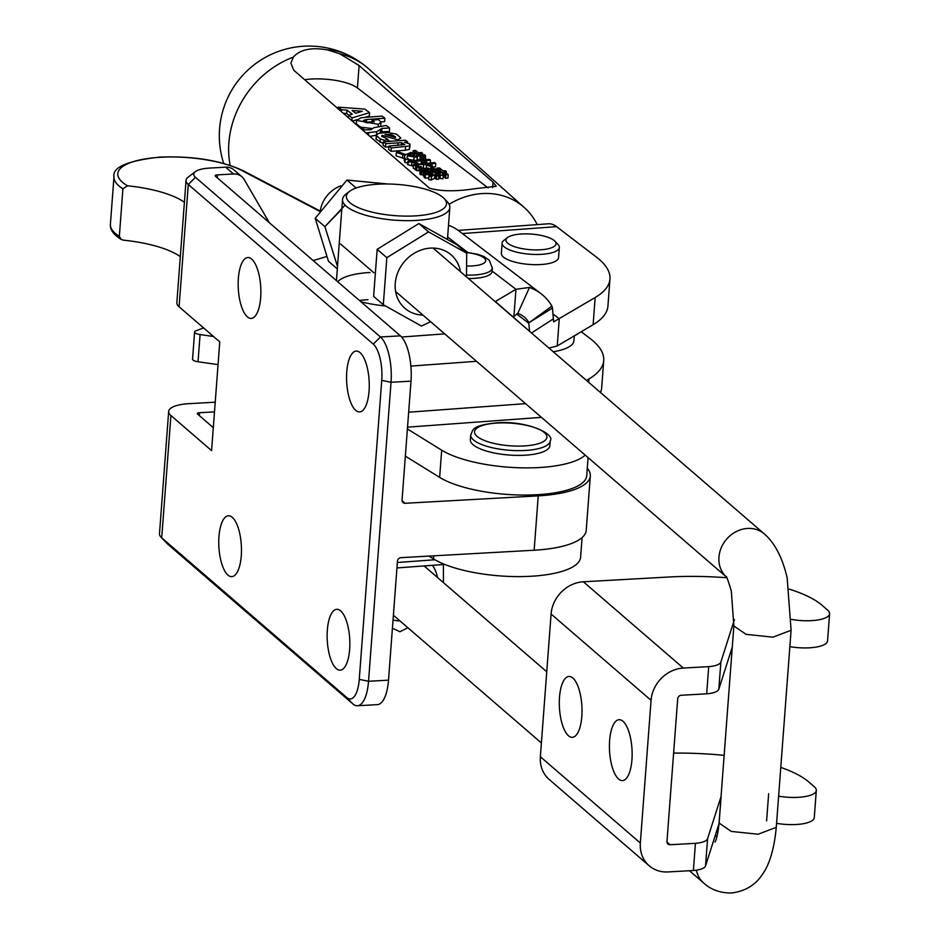 <?xml version="1.0" encoding="UTF-8"?>
<svg xmlns="http://www.w3.org/2000/svg" width="940" height="940" viewBox="0 0 940 940"><rect width="100%" height="100%" fill="white"/><g stroke="black" fill="none" stroke-linecap="round" stroke-linejoin="round"><path stroke-width="1.41" d="M550.229 440.872L549.865 445.63A39.88 12.443 -175.7 0 1 524.685 455.23A39.88 12.443 -175.7 0 1 470.329 439.65L470.693 434.891A39.88 12.443 -175.7 0 0 525.049 450.471A39.88 12.443 -175.7 0 0 550.229 440.872C555.516 433.728 525.942 420.309 496.978 422.836C469.636 425.55 473.454 430.602 470.693 434.891M444.127 198.481L447.276 201.771A53.792 16.779 -175.7 0 1 449.837 207.493A53.792 16.779 -175.7 0 1 415.88 220.442A53.792 16.779 -175.7 0 1 346.272 206.236A53.792 16.779 -175.7 0 1 342.548 199.421A53.792 16.779 -175.7 0 1 345.932 194.145L349.539 191.372A50.208 15.663 -175.7 0 1 396.01 184.322A50.208 15.663 -175.7 0 1 443.034 197.459A50.208 15.663 -175.7 0 1 444.127 198.481A50.208 15.663 -175.7 0 1 413.306 215.988A50.208 15.663 -175.7 0 1 349.856 202.652A50.208 15.663 -175.7 0 1 349.539 191.372M428.957 556.092L433.505 558.912A78.901 24.616 4.3 0 0 530.795 576.279A78.901 24.616 4.3 0 0 580.603 557.279L582.083 537.586M600.495 392.521A154.207 48.105 4.3 0 0 601.682 387.632L603.727 360.443A154.207 48.105 -175.7 0 1 588.922 378.985L586.478 380.43M581.237 331.738L590.238 338.623A154.207 48.105 -175.7 0 1 603.727 360.443M585.185 455.113A78.901 24.616 -175.7 0 1 518.469 467.744A78.901 24.616 -175.7 0 1 441.683 450.19L407.396 428.957M405.352 456.135L439.638 477.367A78.901 24.616 4.3 0 0 527.269 495.051A78.901 24.616 4.3 0 0 586.725 475.734L588.087 457.615M513.24 316.874L513.91 316.474L515.954 289.297L496.144 301.047A107.583 33.558 -175.7 0 1 495.756 301.846L528.621 330.492M313.185 260.568L326.65 256.514M370.043 272.483A53.792 16.779 4.3 0 0 337.754 281.765M360.831 301.693A53.792 16.779 4.3 0 0 385.318 305.935M359.386 300.436A53.792 16.779 -175.7 0 1 367.998 299.672M496.144 301.047L496.062 302.104M513.91 316.474L517.799 313.337L529.49 287.429L515.954 289.297L492.102 271.049M529.49 287.429A57.375 49.186 -52.6 0 1 540.97 293.668A57.375 49.186 -52.6 0 1 551.933 306.123L529.02 322.69A28.694 24.593 127.4 0 0 523.533 316.451A28.694 24.593 127.4 0 0 517.799 313.337M529.02 322.69L552.462 308.073L551.933 306.123M540.97 293.668L459.331 231.216A57.375 49.186 127.4 0 0 448.498 225.212M462.386 233.555L556.609 226.658L596.465 257.149A154.207 48.105 -175.7 0 1 609.966 278.98A154.207 48.105 -175.7 0 1 595.161 297.522L553.637 321.856L552.462 308.073M548.948 348.047L557.232 345.967L593.116 324.7A154.207 48.105 4.3 0 0 607.922 306.158L609.966 278.98M552.967 313.96L559.277 318.789L557.232 345.967M553.39 318.86L531.5 332.983M516.601 313.96L528.832 323.313L529.526 331.279M501.349 253.342L502.113 243.143L501.349 253.342A28.694 8.954 4.3 0 0 540.453 264.551A28.694 8.954 4.3 0 0 558.572 257.642L559.335 247.455A28.694 8.954 -175.7 0 1 541.229 254.352A28.694 8.954 -175.7 0 1 504.099 246.785A28.694 8.954 -175.7 0 1 502.113 243.143A28.694 8.954 -175.7 0 1 503.922 240.334A28.694 8.954 4.3 0 0 502.113 243.143A28.694 8.954 4.3 0 0 517.353 252.32A28.694 8.954 4.3 0 0 559.335 247.455A28.694 8.954 4.3 0 0 557.972 244.4A28.694 8.954 -175.7 0 1 559.335 247.455L558.572 257.642M556.609 226.658A57.375 23.524 -94.2 0 0 548.337 223.802L458.215 230.394M213.509 336.497L200.079 334.57A7.167 2.232 -175.7 0 1 194.592 331.973A7.167 2.232 -175.7 0 1 195.92 330.81L203.604 327.954M194.592 331.973L192.559 359.151A7.167 2.232 4.3 0 0 198.035 361.759L218.057 364.614M574.457 335.768A57.375 17.895 4.3 0 0 578.335 333.453M119.345 236.363L121.096 239.395C113.505 234.612 109.945 229.595 110.403 224.355A71.722 22.372 4.3 0 0 119.345 236.363L122.917 188.787L127.488 185.791A68.138 21.256 -175.7 0 1 148.978 158.355A68.138 21.256 -175.7 0 1 241.756 170.493L319.718 211.324M184.405 202.3A71.722 22.372 4.3 0 0 127.488 185.791M121.096 239.395L123.41 240.158A71.722 22.372 -175.7 0 1 180.316 256.667M587.288 468.249A82.485 25.732 -175.7 0 1 590.308 476.004A82.485 25.732 -175.7 0 1 538.232 495.862L405.116 503.288A3.584 3.137 130.8 0 1 402.05 500.08L410.991 381.158A35.861 13.242 -93.2 0 0 400.428 335.85L215.413 176.191A3.584 1.116 4.3 0 1 215.166 175.733A3.584 1.116 4.3 0 1 217.434 174.875L233.508 173.971A14.347 12.561 -49.2 0 1 241.85 176.708L233.978 169.917A14.347 12.561 130.8 0 0 225.635 167.179L209.561 168.084A25.098 7.826 -175.7 0 0 195.297 171.667L188.082 177.214A32.277 10.07 -175.7 0 0 186.05 180.374A32.277 10.07 -175.7 0 0 188.282 184.475L373.286 344.134A28.694 10.587 86.8 0 1 381.746 380.371L359.256 679.373A28.694 10.587 86.8 0 1 346.719 697.504L161.715 537.833L167.861 544.26A25.098 7.826 4.3 0 1 167.32 543.743L161.01 537.175A32.277 10.07 4.3 0 0 161.715 537.833L170.916 415.515L211.582 450.624L219.76 341.89L179.082 306.793A32.277 10.07 4.3 0 1 176.849 302.704L186.05 180.374M373.286 344.134L380.453 336.966L195.45 177.308A25.098 7.826 -175.7 0 1 195.297 171.667M369.056 391.134A30.48 11.257 -93.2 0 0 356.201 351.078A30.48 11.257 -93.2 0 0 346.754 371.887A30.48 11.257 -93.2 0 0 359.597 411.943A30.48 11.257 -93.2 0 0 369.056 391.134M260.674 297.604A30.48 11.257 -93.2 0 0 247.831 257.548A30.48 11.257 -93.2 0 0 238.372 278.358A30.48 11.257 -93.2 0 0 251.227 318.413A30.48 11.257 -93.2 0 0 260.674 297.604M327.332 630.117A30.48 11.257 -93.2 0 0 340.186 670.173A30.48 11.257 -93.2 0 0 349.645 649.364A30.48 11.257 -93.2 0 0 336.79 609.308A30.48 11.257 -93.2 0 0 327.332 630.117M218.961 536.576A30.48 11.257 -93.2 0 0 231.804 576.643A30.48 11.257 -93.2 0 0 241.263 555.834A30.48 11.257 -93.2 0 0 228.408 515.766A30.48 11.257 -93.2 0 0 218.961 536.576M170.916 415.515A32.277 10.07 -175.7 0 1 168.671 411.426A32.277 10.07 -175.7 0 1 189.058 403.66L215.225 402.191M168.671 411.426L159.483 533.744A32.277 10.07 4.3 0 0 161.01 537.175M400.428 335.85L380.453 336.966A35.861 13.242 86.8 0 1 391.028 382.274L368.539 681.265A35.861 13.242 86.8 0 1 357.423 705.752A35.861 13.242 86.8 0 1 352.864 703.919L167.861 544.26M214.496 411.885L199.55 412.707A3.584 1.116 4.3 0 0 197.283 413.577A3.584 1.116 4.3 0 0 197.529 414.035L213.309 427.653M241.85 176.708A14.347 12.561 -49.2 0 1 244.2 179.54L269.345 222.733M357.423 705.752L377.387 704.636A35.861 13.242 -93.2 0 0 388.514 680.161L397.444 561.239A3.584 3.137 130.8 0 1 401.028 557.655L534.143 550.229A82.485 25.732 4.3 0 0 586.219 530.371L590.308 476.004M468.355 278.487A28.694 8.954 4.3 0 0 473.96 278.381A28.694 8.954 4.3 0 0 492.078 271.472L492.325 268.076A28.694 8.954 -175.7 0 1 474.218 274.985A28.694 8.954 -175.7 0 1 466.546 275.044M719.053 823.029L731.285 831.43L758.157 834.238L776.275 827.329L791.092 630.27L772.974 637.167L746.102 634.359L733.87 625.958L719.053 823.029C718.16 832.394 716.797 838.75 714.976 842.076L715.034 841.993M340.844 185.838A28.694 25.122 130.8 0 0 320.376 210.349M387.351 184.005L346.954 180.057L356.154 188L346.954 180.057L315.217 218.292L324.899 226.646L341.819 209.174M328.483 261.296L337.319 268.922L328.483 261.296L315.217 218.292L328.483 261.296M337.507 266.561L324.899 226.646L337.331 265.773M553.237 351.736A50.208 15.663 4.3 0 0 573.894 340.797L574.269 335.874M554.271 240.605A25.098 7.826 -175.7 0 1 554.823 241.11A25.098 7.826 -175.7 0 1 539.407 249.864A25.098 7.826 -175.7 0 1 507.682 243.202A25.098 7.826 -175.7 0 1 507.53 237.562A25.098 7.826 -175.7 0 1 530.759 234.037A25.098 7.826 -175.7 0 1 554.271 240.605M557.35 243.812A28.694 8.954 -175.7 0 1 557.972 244.4L554.823 241.11A25.098 7.826 4.3 0 0 542.674 235.752A25.098 7.826 4.3 0 0 507.53 237.562A25.098 7.826 4.3 0 0 519.279 248.042A25.098 7.826 4.3 0 0 547.068 249.006A25.098 7.826 4.3 0 0 554.823 241.11L557.972 244.4M432.447 565.328A35.344 30.95 -49.2 0 1 437.476 577.477A35.344 30.95 130.8 0 0 432.447 565.328M399.958 631.75L392.415 628.214L399.958 631.75L407.878 627.732L399.958 631.75M399.994 620.917A35.344 30.95 -49.2 0 1 393.038 619.954A35.344 30.95 130.8 0 0 399.994 620.917M293.315 57.14L290.871 63.25L293.856 70.324L429.521 188.212C441.013 191.466 456.276 191.619 475.299 188.646L496.297 186.261L493.077 182.231L358.986 65.448L339.681 53.745L327.543 49.902C311.352 47.106 299.942 49.515 293.315 57.14A89.594 76.786 127.4 0 0 230.159 165.358M488.072 187.906L357.423 87.96A35.861 11.186 4.3 0 0 357.306 87.878A35.861 11.186 4.3 0 0 304.654 79.712M449.109 204.262A73.943 63.38 -52.6 0 1 481.139 193.652A73.943 63.38 -52.6 0 1 524.297 207.552A73.943 63.38 -52.6 0 1 537.234 224.613M438.346 175.404A34.98 10.916 -175.7 0 1 438.933 175.357L439.709 175.31M445.607 178.224L447.969 178.048L448.227 174.652L445.865 174.828L445.607 178.224L444.197 176.967L444.444 173.571L443.139 172.572L442.94 175.251M443.151 176.168L444.197 176.967M440.073 178.6A2.609 0.811 -175.7 0 1 442.94 178.905L443.198 175.51A2.609 0.811 4.3 0 0 440.331 175.192L440.073 178.6L439.826 174.123A14.077 4.395 -175.7 0 1 439.814 173.829A14.077 4.395 -175.7 0 1 439.838 173.665L441.929 171.914L439.191 171.961A34.98 10.916 4.3 0 0 435.678 172.302L434.586 171.468L434.503 172.572M439.814 173.982L439.579 177.061A14.077 4.395 4.3 0 0 439.568 177.225A14.077 4.395 4.3 0 0 439.568 177.531M436.372 179.34L438.569 179.188L438.827 175.78L436.63 175.945L436.372 179.34L434.962 178.095L435.22 174.699L436.63 175.945M434.644 177.836L434.891 174.441L431.46 176.591L428.969 176.262L428.722 179.658L431.202 179.998L434.962 178.095M428.969 176.262L432.882 174.135L425.468 174.746L424.445 173.971L424.187 177.366L425.209 178.154L428.863 177.813M429.968 171.245L421.144 171.433L420.121 170.657L419.863 174.053L420.885 174.828L424.375 174.499M420.121 170.657L426.936 170.234L420.156 169.306L419.969 172.713M417.043 159.471L420.92 160.047M409.394 149.354L409.652 145.959L391.322 147.933L388.89 146.064L388.631 149.46L391.075 151.328L405.34 150.282L409.394 149.354L409.546 147.333M388.89 146.064L404.788 144.525L401.603 142.668L385.776 143.667L383.356 141.823L383.097 145.218L385.518 147.075L388.831 146.828M379.149 133.269L381.722 131.764L389.395 131.483L389.654 128.087L381.981 128.369L376.705 131.694L365.813 132.916M369.866 136.453L376.341 135.149M367.364 122.87L371.876 122.541M380.994 121.883L384.636 121.613L384.895 118.217L366.553 119.556L366.318 122.682M380.759 125.619L381.017 122.2L378.362 124.327L356.565 120.391L360.913 117.829L365.272 117.347L382.157 116.114L384.895 118.217M356.565 120.391L356.307 123.786L360.431 127.006M361.207 127.264L372.581 128.58M421.179 163.619L421.39 160.811L412.437 161.457L417.842 162.984L415.539 163.349L407.878 161.269L407.619 164.665L413.389 166.133M352.265 121.119L356.765 119.803M365.014 117.359L369.326 116.09L369.585 112.694L352.089 117.853L348.716 115.267L352.265 114.222L346.942 110.144L341.514 109.745L338.142 107.172L364.896 109.099L369.585 112.694M343.264 113.294L346.684 113.54L348.881 115.221M408.759 160.822L408.853 159.542L405.269 159.107L404.435 156.745L404.964 155.312L396.363 152.445L397.879 151.54L405.634 154.63L411.015 152.456L412.942 153.279L407.925 155.135L417.031 156.134L417.207 157.262L407.279 155.817L407.02 157.509L408.853 159.542L415.598 160.434M404.2 159.859L405.022 162.503L408.606 162.949M396.363 152.445L396.104 155.84L404.705 158.719M421.132 167.79L426.607 168.577M413.494 164.653L434.632 162.561L435.761 163.419L426.102 164.054L432.353 165.593L430.99 166.509L423.576 164.242L416.126 164.853L419.193 166.486L421.226 166.486L421.144 167.473L416.972 167.167L413.494 164.653L413.236 168.049L416.714 170.563L420.039 170.822M431.836 167.014L435.514 166.826L435.761 163.419M430.731 169.905L432.106 168.988M397.961 140.753L398.02 139.849L382.087 135.337L381.734 136.253L387.95 139.273L384.472 140.342L380.324 138.956L376.27 135.454L376.024 139.179L382.745 143.315M387.868 140.448L390.805 141.282M435.608 173.207L435.678 172.302M434.586 171.468A35.086 10.939 4.3 0 0 438.287 171.268L440.719 171.092M440.719 170.986L435.349 169.964A23.899 7.461 -175.7 0 1 434.069 169.623A28.846 9.001 -175.7 0 1 432.682 169.212L431.248 168.765L431.166 169.905M431.248 168.765A3.384 1.058 4.3 0 0 432.412 168.06L440.155 170.281L437.077 168.096L439.438 167.919L443.116 170.904L445.266 170.68L446.347 171.515L446.218 173.289M436.959 169.647L437.077 168.096M446.347 171.515L444.044 171.621L448.227 174.652M445.865 174.828L444.444 173.571M443.139 172.572L442.188 173.712L443.198 175.51M440.331 175.192L439.826 174.123M431.636 172.866L431.683 172.161L433.892 171.996L435.302 173.242L437.441 173.019L438.463 173.806L438.334 175.486M438.463 173.806L436.16 173.912L438.827 175.78M431.202 179.998L431.46 176.591M428.957 174.417L428.699 177.813M425.209 178.154L425.468 174.746M424.445 173.971L432.024 173.489L423.611 172.549L424.081 171.773L432.823 172.925L431.683 172.161M423.353 175.945L424.046 172.138M426.537 169.505L426.631 168.284L428.84 168.131L430.966 169.929L433.117 169.705L434.139 170.493L434.01 172.138M434.139 170.493L431.848 170.598L433.34 171.585L431.143 171.738L431.061 172.819M431.143 171.738L430.72 172.796M430.003 170.716L430.826 171.409M424.633 171.104L424.575 171.891M420.885 174.828L421.144 171.433M420.156 169.306L420.732 168.53L428.699 169.694L426.631 168.284M412.754 155.793L413.13 150.647L415.645 150.459L418.441 152.774L421.484 152.48L422.612 153.349L422.495 154.936M422.612 153.349L419.393 153.502L421.379 155.03L424.422 154.736L425.55 155.593L425.373 157.967M425.55 155.593L422.342 155.77L425.632 158.12L423.118 158.296L423 159.894M425.514 159.706L425.632 158.12M423.118 158.296L420.227 155.911L419.969 159.318M421.484 160L421.707 157.05M420.227 155.911L417.454 156.193L416.326 155.323L416.267 156.111M417.196 159.589L417.454 156.193M416.326 155.323L419.264 155.182L417.289 153.667L417.16 155.3M417.289 153.667L414.517 153.937L413.377 153.067L413.177 155.84M414.352 155.993L414.517 153.937M413.377 153.067L416.326 152.926L413.13 150.647M383.356 141.823L405.481 140.213L407.702 141.917L404.423 142.151L410.075 144.149L409.652 145.959M407.631 142.857L407.702 141.917M409.816 147.556L409.957 145.77M405.34 150.282L405.587 146.887M391.075 151.328L391.322 147.933M401.415 145.148L401.603 142.668M385.518 147.075L385.776 143.667M359.127 127.1L360.843 126.982L364.614 129.873L370.76 129.767L374.073 127.617L386.281 125.49L389.654 128.087M381.722 131.764L381.981 128.369M380.265 132.54L380.524 129.133M376.47 134.89L376.705 131.694M368.386 135.172L368.551 133.069M366.553 119.556L363.251 120.872M364.791 122.224L364.978 119.768M363.651 121.589L363.757 120.226L364.814 122.235L374.332 121.707L372.064 120.109L378.538 119.638L381.017 122.2M371.84 122.952L372.064 120.109M378.233 125.984L378.362 124.327M417.842 162.984L417.783 163.866M415.48 164.03L415.539 163.349M411.638 165.628L411.885 162.232M407.878 161.269L429.345 159.354L430.473 160.223L430.273 162.949M430.473 160.223L423.505 160.658L426.008 162.409L423.494 162.585L423.435 163.454M426.596 163.219L426.807 160.411M425.949 163.266L426.008 162.409M423.494 162.585L422.084 161.339L421.919 163.56M421.39 160.811L422.084 161.339M338.024 108.735L338.142 107.172M351.865 120.778L352.089 117.853M348.529 117.876L348.716 115.267M346.684 113.54L346.942 110.144M341.373 111.648L341.514 109.745M355.649 113.235L362.346 111.261L352.101 110.521L355.649 113.235M417.207 157.262L416.984 160.329M407.137 157.72L407.279 155.817L407.02 157.509M405.022 162.503L405.269 159.107M423.317 167.637L423.576 164.242M417.184 164.7L417.078 166.016M421.061 168.601L421.226 166.486L421.049 168.601M419.076 167.367L418.817 170.763M416.714 170.563L416.972 167.167M415.398 169.964L415.656 166.568M431.954 165.522L432.095 163.619M432.142 168.436L432.353 165.593M430.743 169.764L430.99 166.509M381.734 136.253L382.087 135.337L381.981 136.676M387.785 141.494L387.95 139.273M384.472 140.342L384.366 141.752M380.065 142.351L380.324 138.956M376.024 139.179L376.975 134.326L379.443 133.186L388.067 132.552L396.633 134.185L400.781 137.98L398.02 139.849M395.317 137.393L385.024 134.455L391.451 134.679L395.681 136.982M391.334 136.253L391.451 134.679M429.909 172.737L430.027 171.256L428.64 172.596M429.651 172.701L429.745 171.491M428.663 172.279L426.701 171.832L428.053 170.892L430.027 171.256M345.086 205.12L324.899 226.646L315.217 218.292L346.954 180.057L386.657 183.876M383.309 304.748L373.627 296.394L377.163 249.312L418.864 223.544L428.558 231.898L386.845 257.666L383.309 304.748L421.473 326.062L430.602 321.703M460.471 271.683A35.344 30.95 130.8 0 0 430.555 248.113A35.344 30.95 130.8 0 0 395.364 282.118A35.344 30.95 130.8 0 0 422.988 315.123M377.163 249.312L386.845 257.666M418.864 223.544L457.028 244.858L466.722 253.213L428.558 231.898M466.44 276.83L466.722 253.213M443.433 582.624L443.41 564.517M618.602 779.037A30.48 11.257 86.8 0 1 609.414 745.584A30.48 11.257 86.8 0 1 619.084 719.711A30.48 11.257 86.8 0 1 622.95 721.274A30.48 11.257 86.8 0 1 632.138 754.714A30.48 11.257 86.8 0 1 622.48 780.588A30.48 11.257 86.8 0 1 618.602 779.037M568.489 735.773A30.48 11.257 86.8 0 1 559.3 702.333A30.48 11.257 86.8 0 1 568.959 676.459A30.48 11.257 86.8 0 1 572.824 678.01A30.48 11.257 86.8 0 1 582.013 711.462A30.48 11.257 86.8 0 1 572.354 737.324A30.48 11.257 86.8 0 1 568.489 735.773M734.422 619.589L720.863 662.054A21.514 6.709 -175.7 0 1 708.713 666.648L706.668 693.826L681.277 695.248A3.584 3.137 130.8 0 0 677.693 698.831L666.965 841.535A3.584 3.137 130.8 0 0 670.032 844.743L695.424 843.333A21.514 6.709 4.3 0 0 707.573 838.727L705.529 865.916A21.514 6.709 -175.7 0 1 693.391 870.511L695.424 843.333M708.713 666.648L683.321 668.058A32.277 28.259 130.8 0 0 651.067 700.312L640.34 843.016A32.277 28.259 130.8 0 0 649.199 865.787A32.277 28.259 130.8 0 0 667.999 871.932L693.391 870.511M778.614 796.157A28.694 8.954 4.3 0 0 816.32 790.411L814.275 817.6A28.694 8.954 -175.7 0 1 776.569 823.334M705.529 865.916L718.994 823.781M721.039 796.591L707.573 838.727M816.32 790.411A28.694 8.954 4.3 0 0 814.334 786.78L808.553 781.798A105.727 32.982 4.3 0 0 780.776 767.404M724.141 755.408A105.727 32.982 4.3 0 0 712.344 754.338A148.543 46.33 4.3 0 0 673.616 753.105M720.863 662.054L718.818 689.232L732.284 647.096M718.818 689.232A21.514 6.709 -175.7 0 1 706.668 693.826M789.365 589.157A105.727 32.982 -175.7 0 1 821.842 605.113L827.611 610.095A28.694 8.954 -175.7 0 1 829.597 613.738L827.553 640.916A28.694 8.954 -175.7 0 1 789.859 646.65M829.597 613.738A28.694 8.954 -175.7 0 1 791.55 619.413M683.321 668.058L583.341 581.778L668.61 577.019A148.543 46.33 -175.7 0 1 725.633 577.654A105.727 32.982 -175.7 0 1 726.738 577.736M583.341 581.778A32.277 28.259 130.8 0 0 551.087 614.032L540.359 756.735A32.277 28.259 130.8 0 0 549.219 779.495L649.199 865.787M523.991 445.948A36.296 11.327 4.3 0 0 544.389 432.6A36.296 11.327 4.3 0 0 497.436 423.024A36.296 11.327 4.3 0 0 477.038 436.36A36.296 11.327 4.3 0 0 523.991 445.948M433.505 558.912L433.74 555.822M588.675 382.322L588.922 378.985M434.903 559.758L397.35 562.496M439.638 477.367L441.683 450.19M407.525 427.16L541.452 417.36M525.554 403.648L408.653 412.202M410.874 366.095L476.486 361.301M444.702 333.865L401.603 337.025M447.616 237.009L467.662 252.355M593.116 324.7L595.161 297.522M200.079 334.57L198.035 361.759M319.976 210.936L243.166 170.716A3.584 2.761 117.6 0 0 241.756 170.493M122.917 188.787A71.722 22.372 -175.7 0 1 113.975 176.791C112.213 167.308 127.417 160.752 159.612 157.109C193.064 155.84 220.924 160.376 243.166 170.716M195.45 177.308L188.282 184.475L179.082 306.793M352.864 703.919L346.719 697.504M199.55 412.707L199.339 415.586M217.434 174.875L217.222 177.742M359.256 679.373L368.539 681.265L388.514 680.161M410.991 381.158L391.028 382.274L381.746 380.371M534.143 550.229L538.232 495.862M233.508 173.971L225.635 167.179M402.05 500.644L405.116 503.288M465.923 252.531A21.514 6.709 -175.7 0 1 485.463 259.569A21.514 6.709 -175.7 0 1 472.103 265.926A21.514 6.709 -175.7 0 1 466.863 265.985M776.275 827.329C773.644 855.788 766.394 869.124 762.211 874.647C759.638 878.43 751.695 890.509 731.461 893C720.216 893.035 711.004 889.757 703.837 883.142L703.837 883.142A28.694 25.122 -49.2 0 1 696.387 870.17M714.894 836.6A28.694 25.122 -49.2 0 1 717.161 835.719M726.115 576.714A28.694 25.122 -49.2 0 1 721.485 547.197A28.694 25.122 -49.2 0 1 747.617 528.445A28.694 25.122 -49.2 0 1 764.314 533.908L433.105 248.066M327.543 49.902A89.653 65.694 -65 0 1 346.86 54.473A89.653 89.653 0 0 0 223.697 163.407M359.103 65.541L357.423 87.96M524.297 207.552L368.621 68.796A89.594 76.786 127.4 0 0 339.681 53.745M492.678 187.624L493.077 182.231M439.191 171.961L438.933 175.357M435.244 171.444L435.349 169.964M434.01 170.387L434.069 169.623M438.898 169.317L438.839 170.058M421.978 174.711L422.236 171.315M414.94 151.869L414.857 153.008M397.832 145.406L398.031 142.774M413.812 160.2L414.07 156.804M404.564 161.586L404.823 158.19M402.531 158.179L402.778 154.783M426.267 168.471L426.513 165.076M670.032 844.743L666.965 842.099M651.067 700.312L551.087 614.032M640.34 843.016L540.359 756.735M768.661 793.666L766.617 820.855M721.144 796.262L719.1 823.452M342.548 199.421L336.438 280.637M449.837 207.493L447.452 239.207M444.714 564.423L396.95 567.924M110.403 224.355L113.975 176.791M492.325 268.076L489.329 260.286L483.9 256.538L478.025 254.352L465.464 252.132M703.837 883.142L689.443 870.734M541.393 742.952L393.39 615.23M546.751 671.783L424.105 565.939M764.314 533.908C774.83 543.05 782.444 557.69 787.156 577.853L791.092 630.27M726.832 577.348L725.974 576.502C726.326 575.597 728.101 580.391 731.285 590.884L733.87 625.958M726.162 576.772L395.611 291.506M373.909 272.776L340.503 243.942M507.53 237.562L503.922 240.334L507.53 237.562M439.568 177.225L439.814 173.829M368.621 68.796A89.653 89.653 0 0 0 346.86 54.473"/></g></svg>
